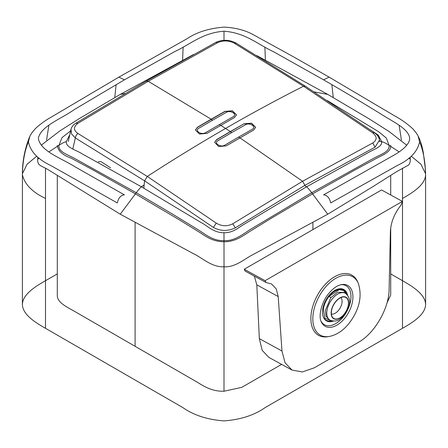 <?xml version="1.0" encoding="UTF-8"?>
<svg xmlns="http://www.w3.org/2000/svg" width="448" height="448" viewBox="0 0 448 448"><rect width="100%" height="100%" fill="white"/><g stroke="black" fill="none" stroke-linecap="round" stroke-linejoin="round"><path stroke-width="0.67" d="M57.294 273.913L45.494 280.722C34.194 287.073 22.568 294.862 22.4 304.506C22.568 314.143 34.194 321.933 45.494 328.289L182.806 407.562C193.693 415.223 207.424 419.67 224 420.896C240.576 419.67 254.307 415.223 265.194 407.562L402.506 328.289C413.806 321.933 425.432 314.143 425.6 304.506C425.432 294.862 413.806 287.073 402.506 280.722L390.706 273.913M36.742 156.173L27.076 164.248L22.445 173.639M30.038 135.856L29.949 136.024C24.864 148.428 22.355 161.146 22.411 174.171L22.4 174.647C24.528 184.218 32.228 192.142 45.494 198.43L45.494 328.289M29.949 136.024L28.42 141.803C30.38 151.463 37.789 159.348 50.641 165.463L117.303 202.922C118.462 197.882 120.826 195.199 124.387 194.863L74.889 166.729C60.788 157.864 40.617 151.374 38.326 138.404C40.718 126.078 60.642 119.286 74.542 109.43L124.387 79.845L118.922 77.112M425.6 304.506L425.6 174.647C425.421 184.285 413.829 192.069 402.506 198.43L402.506 328.289M418.074 136.058C417.458 134.495 415.71 132.087 412.838 128.839C407.467 123.866 401.537 119.622 395.052 116.116L329.062 77.101L323.613 79.845C343.711 91.504 359.447 100.822 380.156 113.529C392.314 121.57 408.918 128.559 409.674 138.404C409.567 144.922 400.848 151.295 393.45 155.434L323.613 194.863C327.236 195.266 329.594 197.949 330.697 202.916L397.365 165.48C410.222 159.365 417.626 151.474 419.58 141.803L418.057 136.03C420.185 139.894 421.926 145.337 423.276 152.359L425.214 167.798L425.6 174.647C425.298 161.655 423.293 150.707 419.58 141.803M224 266.767L224 391.238C213.707 391.485 206.13 387.839 198.212 382.749L74.267 311.192C66.063 306.55 56.89 302.305 57.294 294.991L57.294 175.342M390.706 227.83L390.706 294.991L386.966 302.966M224 391.238L241.707 387.386L281.635 364.375M425.555 173.639L420.935 164.254L411.264 156.178M48.894 151.883L57.294 146.395L57.294 145.471C57.977 150.864 62.591 155.081 71.12 158.127L92.697 169.775L135.094 193.67L179.592 219.996L200.99 233.206C207.917 238.084 214.816 241.786 224 241.718C234.31 242.06 242.222 236.443 249.362 231.728L270.704 218.613L312.906 193.67L312.906 194.337L327.751 214.217L373.078 186.536L396.334 171.819L406.706 166.068C409.214 165.2 410.413 162.904 410.295 159.191L408.789 158.206M399.129 151.894L390.706 146.395L390.706 145.471C391.3 151.682 383.639 154.655 376.04 158.575L354.794 170.055L312.906 193.67M323.613 79.845L273.812 51.878C257.488 44.296 245.862 32.878 224 31.203C202.042 32.939 190.635 44.234 174.552 51.688L124.387 79.845M28.42 141.803C24.707 150.707 22.702 161.655 22.4 174.647L22.4 304.506M281.966 351.008L285.034 362.729L292.023 370.059L302.338 371.958L314.283 367.814L358.366 342.362C374.657 333.413 389.082 308.437 389.122 289.139L390.376 231.801C390.824 222.376 394.374 213.472 401.027 205.089L402.427 201.398L265.115 280.678L266 282.498L271.566 283.987L276.181 288.826L278.208 296.559L281.966 351.008L259.319 338.621L256.816 284.855L254.358 276.13M329.297 336.459L327.846 336.706A34.406 20.378 -61.3 0 1 311.018 321.586A34.406 20.378 -61.3 0 1 322.986 286.989A34.406 20.378 -61.3 0 1 357.75 282.044L358.322 283.399A33.398 19.779 118.7 0 0 324.582 288.204A33.398 19.779 118.7 0 0 312.962 321.782A33.398 19.779 118.7 0 0 329.297 336.459C336.582 334.981 343.146 330.652 348.986 323.467C359.33 309.775 362.443 296.419 358.322 283.399M265.115 280.678L244.238 269.254L245.067 271.046L266 282.498M292.023 370.059L268.834 357.37L262.192 350.358L259.319 338.621M320.925 320.942A22.299 13.205 -61.3 0 0 343.129 317.038A22.299 13.205 118.7 0 0 350.924 295.075A22.299 13.205 118.7 0 0 340.743 284.721M333.284 321.11A17.926 10.618 -61.3 0 1 323.467 317.302A17.926 10.618 -61.3 0 1 328.843 295.725A17.926 10.618 -61.3 0 1 339.046 288.82A17.926 10.618 -61.3 0 1 347.586 295.204M323.344 316.994A17.478 10.349 -61.3 0 0 330.921 320.914L331.542 320.807L324.929 318.265L323.338 309.288A17.03 10.086 -61.3 0 1 329.162 296.201A17.03 10.086 -61.3 0 1 346.366 293.754A17.03 10.086 -61.3 0 1 346.489 294.056M338.722 288.882A17.478 10.349 -61.3 0 1 346.108 293.149L346.366 293.754M330.019 320.169C338.05 322.75 340.11 318.892 344.282 315.151C348.914 308.297 353.158 300.042 345.503 293.356A15.478 8.938 120 0 0 332.466 298.67A15.478 8.938 120 0 0 330.019 320.169L328.826 319.497L326.021 316.025L325.405 310.408L330.77 297.685L337.579 292.298L343.896 292.404M335.782 301.683A12.113 6.994 120 0 0 332.478 317.229A12.113 6.994 120 0 0 343.997 314.3A12.113 6.994 120 0 0 348.454 303.173A12.113 6.994 120 0 0 344.182 296.957A12.113 6.994 120 0 0 335.782 301.683M331.386 314.087A9.71 5.606 120 0 0 338.514 310.352A9.71 5.606 120 0 0 340.917 297.578M402.427 201.398L381.55 189.974L244.238 269.254M69.412 135.369L66.298 141.686C65.531 147.465 77.106 150.41 82.074 153.815L141.467 186.822L200.827 222.376C206.774 225.21 213.472 232.96 223.989 232.725C232.915 232.898 237.653 228.099 243.886 224.409L306.533 186.827L369.914 151.682C375.558 148.63 382.273 146.412 381.702 141.686L378.286 135.111L370.138 129.73M370.149 129.741L378.05 134.921L381.702 141.686L379.54 141.417L381.702 141.686L379.54 141.417L381.702 141.686L378.05 134.921L370.149 129.741L378.05 134.921L381.702 141.686L379.54 141.417L381.702 141.686C382.06 146.978 374.606 148.887 369.158 152.085L306.533 186.827L304.528 185.545L306.533 186.827L244.138 224.252C238.342 227.522 233.318 232.893 223.989 232.725L224 240.638C212.839 241.035 205.1 234.058 198.386 229.925L173.034 214.402L136.293 192.718L74.777 158.525C67.609 154.577 58.178 151.883 58.923 145.331L62.02 137.62L70.476 131.001M327.751 214.217L251.586 255.349C244.546 259.078 234.679 267.646 224.034 266.767C211.663 267.445 201.83 257.499 193.542 253.73L120.232 214.2L49.146 170.296C41.149 165.284 37.234 166.04 37.705 159.191L37.822 157.086M41.238 145.214L59.909 130.883L79.453 118.496L120.26 94.399L193.458 54.538M381.702 141.686C382.06 146.978 374.606 148.887 369.158 152.085L306.533 186.827L304.528 185.545L306.533 186.827L369.158 152.085C374.606 148.887 382.06 146.978 381.702 141.686C383.18 141.87 385.638 143.086 389.077 145.331L386.316 138.057L378.672 131.746L327.449 100.682M390.662 146.367L389.077 145.331C389.844 151.922 380.296 154.588 372.932 158.676L311.707 192.724L250.561 229.326C243.107 233.912 234.696 241.276 224 240.638L224.034 266.767M256.816 55.608L327.762 94.405L369.421 119.028L389.306 131.673L406.75 145.23M410.178 157.102L410.295 159.191M374.444 132.737L372.635 132.838L303.531 86.234C277.598 99.333 251.608 113.406 225.562 128.442L230.362 131.561L216.625 139.574L214.631 142.369L218.708 146.524L226.212 145.88L253.674 130.026L255.662 127.316L251.586 123.194L244.087 123.721L216.614 139.731L214.631 142.447M230.362 131.561L244.087 123.721M255.657 127.394L251.518 123.329L244.076 123.872M211.165 119.213L197.434 127.232L195.44 129.998L199.522 134.058L207.032 133.358L234.494 117.505L236.477 114.822L232.394 110.79L224.896 111.373L211.165 119.213L148.249 81.284L146.3 81.11M195.434 130.077L197.422 127.383L224.885 111.53L232.327 110.925L236.471 114.895M98.258 161.711L101.074 161.678L110.617 167.81M220.763 125.345L225.562 128.442C199.522 143.478 173.426 159.477 147.274 176.445L77.98 133.498C76.451 134.618 75.578 136.114 75.354 137.978L71.495 133.885L71.008 129.13L68.303 141.434M216.272 223.11C221.665 226.369 227.164 226.598 232.781 223.782L235.318 227.836C227.836 231.431 220.528 231.291 213.394 227.422L216.272 223.11L147.274 176.445L144.558 180.824L213.394 227.422M235.318 227.836L304.931 185.31L375.049 147.168L379.495 140.09L379.697 141.434M379.501 140.09L379.501 140.09C379.114 137.385 377.423 134.926 374.416 132.714L305.295 86.139L303.531 86.234L234.338 43.226L236.174 43.142M234.338 43.226C228.922 40.443 223.418 40.225 217.829 42.566L215.818 42.392M77.98 133.498C73.343 130.267 73.298 126.896 77.84 123.385L75.891 123.178M372.635 132.838C377.238 136.55 377.283 139.927 372.764 142.962L375.049 147.168M46.57 140.078L48.877 125.238M114.75 97.608L116.122 84.627M45.494 168.157L45.494 280.722M265.39 59.954L264.88 47.046M224 40.309L224 31.203M401.43 140.09L399.123 125.266M312.906 222.667L312.906 229.622M390.706 175.347L390.706 194.986M135.094 193.67L135.094 194.326L120.232 214.2M135.094 222.662L135.094 346.321M333.25 97.597L331.884 84.65M182.61 59.959L183.114 47.062M402.506 168.151L402.506 280.722M344.725 318.254A23.307 13.804 118.7 0 0 352.834 294.818A23.307 13.804 118.7 0 0 341.438 284.575L338.363 285.555C335.177 286.994 332.002 289.61 328.843 293.418C321.35 302.103 318.366 316.243 321.177 321.602A23.307 13.804 118.7 0 0 344.725 318.254M323.338 309.288C324.061 304.606 325.998 300.272 329.151 296.279L339.214 289.66L343.616 290.483L346.466 294.039M329.151 296.279L330.77 297.685M344.086 314.434A12.376 7.146 120 0 0 347.57 298.715A12.376 7.146 120 0 0 335.698 301.549A12.376 7.146 120 0 0 332.214 317.268A12.376 7.146 120 0 0 344.086 314.434M278.208 296.559L256.816 284.855M144.133 185.097L141.467 186.822C140.47 187.466 138.746 189.431 136.293 192.718L135.436 193.866M66.298 141.686C64.826 141.865 62.367 143.086 58.923 145.331L57.338 146.367M144.144 184.985L141.378 186.771M37.705 159.191L39.228 158.2M120.26 94.399L125.042 93.52M306.533 186.827L306.538 186.827C307.535 187.471 309.254 189.437 311.707 192.724L312.558 193.866M327.762 94.405L314.126 91.89M372.764 142.962L302.562 181.272L304.931 185.31M239.949 137.861L302.562 181.272L232.781 223.782M239.938 138.018L238.571 137.11L252.297 129.27C256.934 126.913 249.659 122.136 245.448 124.768L231.722 132.608L230.35 131.712M77.84 123.385L148.249 81.284L217.829 42.566M211.159 119.37L212.531 120.238L198.794 128.257C194.152 130.738 201.432 135.38 205.649 132.63L219.386 124.617L220.758 125.496M143.83 188.188L144.558 180.824L75.354 137.978L72.806 148.938M71.008 129.13C71.697 126.795 73.332 124.807 75.914 123.166L146.322 81.099L215.841 42.375C222.751 39.374 229.516 39.626 236.141 43.12L305.329 86.162M212.531 120.238L226.257 112.398C230.468 109.766 237.748 114.414 233.111 116.777L219.386 124.617M238.571 137.11L224.834 145.13C220.612 147.879 213.343 143.102 217.986 140.622L231.722 132.608M329.062 77.101L293.233 56.672L253.523 34.821C245.426 30.307 235.626 27.737 224.118 27.104C209.037 28.336 196.762 32.166 187.286 38.601L118.938 77.101L51.772 116.816C45.83 120.064 40.398 123.973 35.465 128.537L31.937 132.731L29.932 136.058M345.503 293.356L343.879 292.393"/></g></svg>
